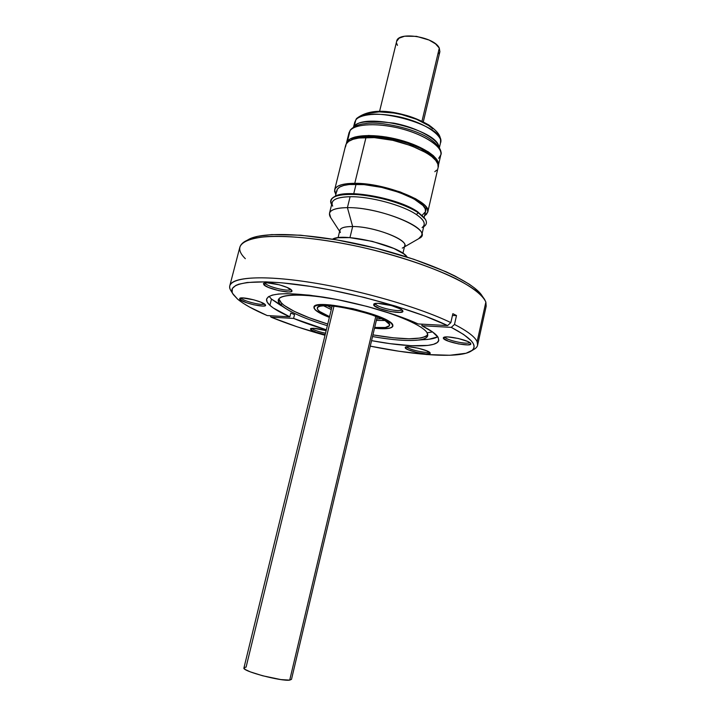 <?xml version="1.0" encoding="UTF-8"?>
<svg xmlns="http://www.w3.org/2000/svg" width="716" height="716" viewBox="0 0 716 716"><rect width="100%" height="100%" fill="white"/><g stroke="black" fill="none" stroke-linecap="round" stroke-linejoin="round"><path stroke-width="1.07" d="M392.35 324.33L392.887 326.147C391.813 328.635 385.691 329.333 374.513 328.223L380.876 328.698L389.549 328.223L391.956 327.319L392.914 326.013L392.35 324.33L390.256 322.343L381.762 317.734L375.658 315.3L352.952 308.685L330.434 304.953L324.464 304.622L316.275 305.401L314.342 306.466L313.93 307.916L315.031 309.697L321.412 313.912L329.369 317.385C322.155 314.601 317.376 312.033 315.031 309.697L313.939 307.191C313.313 298.035 387.043 314.064 392.35 324.33M265.699 283.715C268.912 287.277 289.81 292.021 290.75 289.398C289.81 292.021 268.912 287.277 265.699 283.715L265.931 282.793L265.699 283.715L265.18 282.865L265.699 283.715L263.944 284.879L265.699 283.715M291.439 289.98L291.806 290.463C294.634 294.688 268.07 289.336 263.944 284.879L268.464 287.429L278.748 290.642L288.414 291.985L291.17 291.654L291.895 290.678L287.018 287.411L279.347 284.816L266.701 282.766L264.007 283.142L263.443 283.59L263.944 284.879L263.739 283.294C266.254 280.949 288.467 286.319 291.439 289.98M375.551 304.085C377.627 307.692 400.826 312.668 401.649 309.67C400.826 312.668 377.627 307.692 375.551 304.085L375.318 303.512L375.551 304.085L373.743 305.276L375.551 304.085M402.669 310.646L402.723 310.735C405.847 315.344 376.473 309.777 373.743 305.276L379.829 308.641L390.676 311.576L400.11 312.418L402.857 311.308L400.647 309.035L391.384 305.553L377.914 303.36L374.656 303.656L373.788 304.058L373.743 305.276L373.877 303.987C376.634 301.346 400.987 306.976 402.669 310.646M445.075 337.254C446.184 340.252 468.353 344.987 469.598 342.481C468.353 344.987 446.184 340.252 445.075 337.254L443.383 338.346L445.075 337.254M470.734 343.555C473.052 347.475 444.905 342.096 443.383 338.346L448.529 341.237L458.544 343.931L467.718 344.897L470.743 344.092L470.197 342.919L467.629 341.434L458.186 338.462L448.064 336.95L444.734 337.084L443.311 337.8L443.383 338.346L443.589 337.487C445.952 335.097 469.535 340.297 470.689 343.474L470.734 343.555M406.795 346.965C408.165 349.498 427.407 353.785 429 351.905C427.407 353.785 408.165 349.498 406.795 346.965L405.247 347.967L406.795 346.965M430.039 352.782L430.074 352.836C432.437 356.201 407.153 351.225 405.247 347.967L408.406 349.847L417.007 352.487L425.966 353.892L430.137 353.248L426.969 350.894L418.225 348.209L409.122 346.795L406.24 346.875L405.247 347.967L405.328 347.188C407.27 345.175 428.866 350.061 430.039 352.782M312.23 328.635C314.494 330.309 318.915 331.839 325.512 333.217C318.915 331.839 314.494 330.309 312.23 328.635L310.735 329.62L312.23 328.635M325.162 334.649C317.976 333.101 313.169 331.427 310.735 329.62L316.23 332.26L325.162 334.649M241.722 298.608C244.791 301.579 263.058 305.866 264.41 303.933C263.058 305.866 244.791 301.579 241.722 298.608L241.901 297.91L241.722 298.608L241.194 297.945L241.722 298.608L240.129 299.664L241.722 298.608M265.018 304.398L265.457 304.926C267.82 308.39 244.129 303.459 240.129 299.664L246.492 302.698L253.831 304.792L262.539 306.072L264.956 305.83L265.493 304.998L260.839 302.143L253.786 299.834L242.366 297.91L240.021 298.187L239.591 299.055L240.129 299.664L239.788 298.304C241.811 296.361 262.011 301.239 265.018 304.398M245.328 258.682C238.231 251.746 237.864 246.134 244.228 241.856C257.858 232.79 311.245 235.045 369.635 249.105C428.043 263.085 476.632 285.317 484.66 299.583L485.86 302.08C482.96 295.502 472.909 287.456 456.137 278.775C432.294 267.104 396.995 255.281 360.291 246.939C323.623 238.983 289.345 235.322 266.817 236.593C251.003 238.079 242.026 241.552 239.887 247.029L229.809 285.738C231.742 276.913 263.846 274.872 312.883 282.775C361.813 290.624 419.889 307.576 450.838 322.63L452.852 313.68L456.495 315.523L454.49 324.446C467.521 331.177 475.066 336.941 477.125 341.72L485.86 302.08L477.125 341.72L477.59 345.228C477.116 347.233 475.379 348.88 472.39 350.16M483.497 297.883L482.333 296.191C474.386 282.122 427.022 260.391 370.19 246.787C313.384 233.103 261.313 230.964 247.843 239.896L246.044 240.871M284.923 308.014L281.218 305.114C288.96 311.746 304.336 318.611 327.346 325.699C308.131 319.81 293.99 313.912 284.923 308.014L271.48 299.1L269.905 305.329L273.351 308.032L289.846 316.812L290.786 313.044L294.536 314.664L293.596 318.423L270.952 317.134C286.758 323.605 304.783 329.655 325.01 335.285L297.167 326.809L270.952 317.134L293.596 318.423L326.353 329.79C314.091 326.174 303.181 322.388 293.596 318.423L294.536 314.664L290.786 313.044L289.846 316.812C280.547 312.722 273.906 308.891 269.905 305.329L271.48 299.1L269.091 296.335L271.48 299.1L281.218 305.114C268.053 294.043 299.709 291.233 347.072 301.615C309.482 293.417 279.338 293.104 278.569 299.834C278.22 301.355 279.097 303.11 281.218 305.114L281.656 303.369C289.38 310.046 304.748 316.928 327.749 324.035L309.07 317.698L294.222 311.335L283.903 305.249L280.063 301.597L278.945 298.993L281.656 303.369L281.218 305.114L271.48 299.1L281.2 305.759M427.076 332.797L432.562 331.929L427.076 332.797L427.738 335.652C426.494 341.935 402.276 341.908 372.544 336.547C392.332 340.028 407.61 341.192 418.368 340.055C426.28 339.044 429.179 336.627 427.076 332.797C423.326 325.923 397.926 314.566 365.903 306.135C397.926 314.566 423.326 325.923 427.076 332.797M372.938 334.882C403.761 340.109 422.046 340.064 427.792 334.721L425.832 336.43L420.91 337.988L409.131 338.793L393.165 337.791L372.938 334.882M230.543 290.061L232.664 293.524L237.649 299.19L242.939 303.083L249.714 307.146L267.193 315.559L289.846 316.812L267.193 315.559C253.759 309.804 243.905 304.345 237.649 299.19L233.246 294.509L232.154 292.352L232.324 288.521L235.761 285.442L238.732 284.216L247.172 282.489L265.86 281.853L281.952 282.829L310.431 286.409L331.427 290.123L364.158 297.417L396.029 306.242L424.534 315.89L447.607 325.583L418.153 323.945L395.42 314.995L367.335 306.511L337.388 299.61L309.437 295.153L286.91 293.65L278.488 294.025L272.232 295.117L268.249 296.871L266.576 299.216L267.158 302.062L269.905 305.329C267.292 302.957 266.191 300.872 266.603 299.073C269.628 292.728 288.53 292.065 323.31 297.095C356.38 302.367 395.85 313.608 418.153 323.945L447.607 325.583L450.838 322.63C417.553 306.385 352.711 288.127 302.134 281.155C251.397 274.094 224.224 278.882 230.543 290.061L231.331 291.358M232.208 292.495C230.122 289.998 229.317 287.743 229.809 285.738M438.094 337.343L438.747 340.404C437.261 347.887 407.216 347.412 371.577 340.646L389.88 343.635L411.44 345.73L427.837 345.425L433.502 344.324L437.207 342.597L438.774 340.252L438.094 337.343L432.607 331.964L421.849 325.708C430.755 330.166 436.169 334.05 438.094 337.343M422.709 339.724C429.797 339.482 434.818 338.516 437.771 336.833L428.965 339.259L418.368 340.055M232.664 293.524C226.596 282.757 253.222 278.282 302.644 285.245C351.914 292.119 415.029 309.84 447.607 325.583L450.838 322.63L452.852 313.68L456.495 315.523L454.49 324.446L451.277 327.373L421.849 325.708L422.198 324.169L421.849 325.708L451.277 327.373L463.664 334.497L471.28 340.825L473.267 343.626L474.064 346.15L473.697 348.388L472.211 350.321L466.062 353.248L449.836 355.27L426.879 354.536L399.152 351.279L370.27 346.15C417.222 355.762 460.719 358.555 471.504 350.867L474.977 348.746C477.59 346.911 478.315 344.566 477.125 341.72C475.066 336.941 467.521 331.177 454.49 324.446L451.277 327.373C471.638 338.068 478.377 345.9 471.504 350.867M477.59 345.228L486.182 306.162L485.86 302.08M326.138 330.64L313.554 328.277L311.084 328.429L310.502 328.707L310.735 329.62L310.601 328.635C313.026 327.839 318.208 328.51 326.138 330.64M270.952 317.134L270.335 315.729L270.952 317.134M481.823 295.395L474.708 288.145L469.293 284.225L454.902 275.982L446.032 271.758L413.839 259.273L375.981 248.201L336.744 239.878L300.675 235.206L271.659 234.588L257.581 236.343L248.246 239.654M456.495 315.523L452.431 315.541L456.495 315.523M367.791 136.264L367.514 137.409L367.791 136.264M335.41 196.211L336.851 190.375C338.104 186.348 344.503 184.298 356.058 184.218L353.749 193.678L356.058 184.218C385.002 183.797 429.913 201.948 425.51 211.659L422.171 215.292M427.747 212.115L438.111 167.499C443.07 155.918 396.422 135.968 366.001 137.427L354.769 183.314C385.163 182.857 432.392 201.948 427.738 212.133L424.543 215.785L426.387 214.442L427.774 211.954L427.38 209.018L425.161 205.752L421.169 202.261L415.531 198.708L400.217 191.951L381.682 186.652L372.186 184.853L354.769 183.314L366.001 137.427C353.883 137.911 347.108 140.533 345.667 145.303L334.667 189.722M335.831 194.492L334.649 189.785C335.947 185.569 342.66 183.412 354.769 183.314L347.573 183.636L341.783 184.656L337.612 186.312L335.178 188.541L334.542 191.226L335.831 194.492M434.809 171.697L436.688 170.131M438.156 167.293L437.843 164.018L435.722 160.411L431.838 156.625L426.306 152.803L411.199 145.706L392.824 140.336L374.316 137.624L358.797 138.009L352.97 139.325L348.746 141.321L346.24 143.889L345.515 146.923M336.753 191.718L337.37 189.167L339.706 187.046L343.689 185.471L349.211 184.513L363.97 184.612L381.655 187.395L399.268 192.425L413.839 198.842L423.022 205.546L425.152 208.66L425.501 211.676M356.577 118.489L355.771 120.109C357.812 116.162 372.186 110.98 400.504 117.147C429.51 124.029 443.517 137.911 440.501 142.869C447.697 125.56 365.124 103.229 355.771 120.109L354.116 126.821L355.771 120.109L354.724 122.275L356.577 118.489M354.214 126.768C362.958 111.732 437.95 129.739 438.917 147.102C439.194 141.115 420.032 128.048 393.881 123.143C369.161 120.306 355.942 121.514 354.214 126.768M365.035 123.68C378.764 120.744 416.175 128.549 430.674 139.432C416.175 128.549 378.764 120.744 365.035 123.68C358.841 124.172 353.973 126.24 350.437 129.882L350.052 130.67C352.174 126.571 367.406 121.237 397.765 127.842C428.875 135.19 444.01 149.778 440.805 154.924L438.684 158.317M347.439 141.24C352.415 134.393 376.052 133.552 399.582 139.897C423.147 146.162 440.385 157.905 438.353 165.477L438.344 162.899L436.715 159.373L433.305 155.623L428.231 151.801L413.83 144.587L395.823 138.949L386.398 137.042L368.74 135.467L355.055 136.98L350.401 138.806L347.439 141.24L350.052 130.67L346.374 143.388L347.439 141.24M430.674 139.432C438.693 145.321 442.067 150.485 440.805 154.924C442.882 147.147 425.725 135.226 402.204 128.952C378.719 122.597 355.082 123.617 350.052 130.67L350.446 129.882M363.764 115.016L367.72 113.343L379.203 111.857L393.898 113.03L401.712 114.587L416.631 119.33L428.571 125.524L432.795 128.844M351.001 140.085C363.907 128.638 429.439 144.372 435.74 160.429L431.703 155.605L420.48 148.346L404.585 142.036L395.68 139.593L386.631 137.758L369.662 136.246L356.505 137.696L350.992 140.085M424.812 218.487L418.296 212.768L425.358 219.293C427.192 222.372 426.638 224.842 423.693 226.721L423.738 226.695C428.615 223.347 426.808 218.711 418.296 212.768L416.363 214.531C424.32 220.036 426.226 224.385 422.073 227.599M404.433 246.904L419.379 238.294C435.659 230.642 381.682 206.915 347.421 207.64C376.983 207.014 426.271 225.862 421.67 235.43L424.14 224.806C424.749 221.871 422.163 218.443 416.363 214.531L418.296 212.768C406.017 204.516 380.008 196.479 359.369 194.689C337.549 193.445 328.295 196.748 331.606 204.57L331.633 204.615C329.852 201.608 330.488 199.155 333.522 197.249C344.235 188.988 398.785 198.815 418.296 212.768L417.661 211.757C398.445 198.001 344.772 188.433 334.569 196.685L334.739 196.578C345.273 188.487 398.561 198.081 417.661 211.757L424.678 218.317M330.685 217.592L329.476 213.305C330.586 209.654 336.574 207.765 347.421 207.64L350.097 196.73C370.02 196.318 402.741 205.143 416.363 214.531C402.741 205.143 370.02 196.318 350.097 196.73L347.421 207.64L352.657 226.524C376.41 226.363 414.054 242.384 403.242 247.593L402.267 248.103M402.929 253.303L404.701 245.767C407.762 239.305 373.358 226.399 352.657 226.524L349.954 237.649L352.657 226.524C344.933 226.498 340.682 227.733 339.903 230.212L338.059 237.73M421.67 235.43L418.645 238.714M332.671 206.136C330.13 200.301 335.938 197.169 350.097 196.73C339.241 196.945 333.244 198.941 332.108 202.709L329.476 213.305M340.377 232.503C338.471 228.583 342.561 226.596 352.657 226.524L347.421 207.64C333.03 207.971 327.301 211.059 330.219 216.885L339.626 231.349M421.984 121.246L439.293 48.079C434.567 36.785 397.783 31.048 396.655 41.331L399.125 38.163L404.594 36.221L416.506 36.346L429.054 40.033L435.534 43.855L439.293 48.079L421.984 121.246M289.712 680.119L375.828 316.257L289.712 680.119L280.824 679.573L262.566 675.752L250.34 671.877L245.4 669.576L243.932 667.938C241.641 670.999 281.227 681.569 289.712 680.119L291.493 679.359L289.712 680.119M244.577 667.41L246.089 667.142L333.969 306.153M423.29 121.89L439.884 51.704L439.293 48.079L439.884 51.731M397.461 45.368L396.637 43.318M439.794 52.044L438.801 53.727M323.525 305.768L331.284 309.554L323.525 305.768M376.365 320.383L384.993 320.526L376.365 320.383M317.295 308.157L317.761 309.679L319.587 311.451L329.557 316.633C321.332 313.241 317.242 310.413 317.295 308.157L317.313 308.05C317.188 298.796 393.809 317.188 389.495 325.386L389.361 325.726C388.054 327.57 383.167 328.152 374.692 327.472L385.342 327.472L389.361 325.726L389.343 324.303L385.145 320.616L381.082 318.486L369.751 314.073L348.406 308.426L334.721 306.233L324.115 305.741L320.5 306.144L318.208 306.967L317.295 308.157M389.522 325.01L389.361 325.726L389.522 325.01M314.136 307.388L314.163 307.254C313.975 297.176 397.407 317.197 392.663 326.102L392.511 326.496C390.882 328.635 384.886 329.199 374.522 328.179L388.099 328.384L391.008 327.651L392.511 326.496L392.511 324.957L390.999 323.077L383.57 318.62L371.237 313.814L355.933 309.437L333.038 305.276L321.502 304.739L317.591 305.186L315.112 306.09L314.136 307.388C314.19 310.064 319.273 313.375 329.387 317.34L316.669 310.977L314.673 309.043L314.136 307.388M407.162 257.08C401.014 246.062 343.054 232.154 332.573 239.171L337.943 237.748L349.524 237.614L372.275 241.346L393.916 248.488L403.726 253.858L407.162 257.08M381.664 318.763L376.697 318.96L381.664 318.763M331.624 308.14L327.293 305.705L331.624 308.14M426.494 207.416L424.14 217.512M356.532 118.543C367.129 110.264 383.06 109.056 404.307 114.891C411.969 116.762 420.122 120.118 428.768 124.96C440.94 133.722 440.734 137.624 440.501 142.869L439.356 147.782M438.362 165.423L440.805 154.924M346.374 143.388L348.978 132.881L350.384 129.963M353.516 127.18L354.724 122.275L356.425 118.695M379.578 111.392L396.655 41.331M243.932 667.938L332.152 305.983M291.493 679.359L377.207 316.803M314.163 307.236L314.36 306.457M392.663 326.102L392.851 325.297"/></g></svg>
